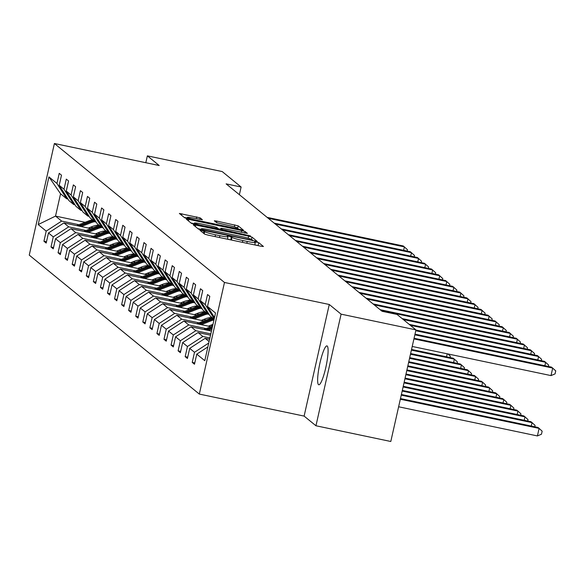 <?xml version="1.0" encoding="UTF-8"?>
<svg xmlns="http://www.w3.org/2000/svg" width="585" height="585" viewBox="0 0 585 585"><rect width="100%" height="100%" fill="white"/><g stroke="black" fill="none" stroke-linecap="round" stroke-linejoin="round"><path stroke-width="0.88" d="M201.686 230.461L199.938 230.285L204.662 234.139L208.041 235.119L260.947 246.234L263.44 246.49L258.716 242.629L254.577 241.729L255.214 242.263A9.748 0.834 12.7 0 1 255.316 242.431A9.748 0.834 12.7 0 1 247.228 241.451L242.826 240.53A9.748 0.834 12.7 0 1 231.996 237.386L229.02 236.201L227.251 235.989L227.879 236.523A9.748 0.834 12.7 0 1 227.989 236.691A9.748 0.834 12.7 0 1 219.901 235.711L215.492 234.782A9.748 0.834 12.7 0 1 204.662 231.645L201.686 230.461M257.985 245.612L254.789 244.793M230.651 239.872L227.455 239.053M318.518 384.645A19.861 3.334 -78.1 0 0 318.781 384.776A19.861 3.334 -78.1 0 0 325.947 366.868A19.861 3.334 -78.1 0 0 327.22 346.035A19.861 3.334 -78.1 0 0 326.949 345.896A19.861 3.334 -78.1 0 0 319.783 363.811A19.861 3.334 -78.1 0 0 318.518 384.645M200.121 217.854L179.368 213.452L184.641 217.788L188.026 218.768L243.455 230.183L238.175 225.847L216.867 221.101L214.344 220.794L216.618 222.68L228.889 225.532A8.146 0.695 12.7 0 1 238.029 228.296A8.146 0.695 12.7 0 1 231.265 227.47L196.443 220.157A8.146 0.695 12.7 0 1 187.302 217.393A8.146 0.695 12.7 0 1 194.066 218.212L202.395 219.741L200.121 217.854L199.77 219.412M159.2 165.526L147.362 155.851L222.212 171.573L241.115 187.017L226.139 183.873L382.085 311.293L397.054 314.438L415.957 329.881L341.099 314.152L329.267 304.485L224.472 282.467L54.405 143.508L159.2 165.526M195.712 225.049L193.218 224.794L198.461 229.079L201.847 230.059L257.276 241.473L251.996 237.137L248.618 236.157L195.712 225.049L195.375 226.556M191.551 223.433L186.308 219.148L188.801 219.404L241.707 230.512L245.086 231.492L247.367 233.378L223.382 228.567L220.859 228.26L222.38 229.532L250.49 235.923L191.551 223.433M147.362 155.851L145.811 162.71M329.267 304.485L304.112 416.096L315.951 425.763L341.099 314.152M315.951 425.763L390.802 441.492L415.957 329.881M67.926 199.032L66.675 198.768L60.562 193.774L48.943 176.911L56.95 183.456L59.231 173.35L61.491 175.2L59.217 185.306L64.014 189.226L66.288 179.12L68.555 180.97L66.273 191.076L71.078 194.995L73.352 184.889L75.619 186.739L73.337 196.845L78.134 200.765L80.416 190.659L82.675 192.509L80.401 202.615L85.198 206.534L87.472 196.428L89.739 198.278L87.465 208.384L92.262 212.304L94.536 202.198L96.803 204.048L94.521 214.154L99.318 218.073L101.6 207.967L103.859 209.818L101.585 219.923L106.382 223.843L108.664 213.737L110.923 215.587L108.649 225.693L113.446 229.612L115.72 219.507L117.987 221.357L115.706 231.463L120.51 235.382L122.784 225.276L125.044 227.126L122.77 237.232L127.567 241.152L129.848 231.046L132.108 232.896L129.833 243.002L134.63 246.921L136.905 236.823L139.171 238.665L136.89 248.771L141.694 252.698L143.968 242.592L146.235 244.442L143.954 254.541L148.751 258.468L151.032 248.362L153.292 250.212L151.018 260.31L155.815 264.237L158.089 254.131L160.356 255.981L158.082 266.087L162.879 270.007L165.153 259.901L167.42 261.751L165.138 271.857L169.935 275.776L172.217 265.67L174.476 267.52L172.202 277.626L176.999 281.546L179.281 271.44L181.54 273.29L179.266 283.396L184.063 287.315L186.337 277.21L188.604 279.06L186.322 289.166L191.119 293.085L193.401 282.979L195.661 284.829L193.386 294.935L198.183 298.855L200.465 288.749L202.724 290.599L200.45 300.705L205.247 304.624L207.521 294.518L209.788 296.368L207.507 306.474L215.521 313.019L204.779 360.682L196.772 354.137L194.491 364.243L192.231 362.393L194.505 352.287L189.708 348.367L187.427 358.473L185.167 356.623L187.441 346.517L182.644 342.598L180.37 352.696L178.103 350.854L180.385 340.748L175.58 336.828L173.306 346.927L171.047 345.084L173.321 334.978L168.524 331.051L166.242 341.157L163.983 339.307L166.257 329.209L161.46 325.282L159.186 335.388L156.919 333.538L159.2 323.439L154.396 319.512L152.122 329.618L149.855 327.768L152.137 317.662L147.34 313.743L145.058 323.849L142.798 321.999L145.073 311.893L140.276 307.973L138.001 318.079L135.735 316.229L138.009 306.123L133.212 302.204L130.938 312.31L128.671 310.459L130.952 300.354L126.155 296.434L123.874 306.54L121.614 304.69L123.888 294.584L119.091 290.665L116.81 300.77L114.55 298.92L116.824 288.814L112.027 284.895L109.753 295.001L107.486 293.151L109.768 283.045L104.971 279.125L102.689 289.231L100.43 287.381L102.704 277.275L97.907 273.356L95.626 283.462L93.366 281.612L95.64 271.506L90.843 267.586L88.569 277.692L86.302 275.842L88.584 265.736L83.779 261.817L81.505 271.923L79.238 270.073L81.52 259.967L76.723 256.047L74.441 266.153L72.182 264.303L74.456 254.197L69.659 250.278L67.385 260.383L65.118 258.533L67.399 248.428L62.595 244.508L60.321 254.614L58.054 252.764L60.335 242.658L55.538 238.738L53.257 248.844L50.997 246.994L53.272 236.888L48.475 232.969L46.2 243.067L43.933 241.225L46.208 231.119L38.2 224.567L48.943 176.911M66.675 198.768L56.95 183.456M224.472 282.467L199.317 394.078L29.25 255.118L54.405 143.508M86.032 230.497L68.701 226.856L63.904 222.936L90.865 228.603M103.231 231.199L105.307 231.638M97.673 232.947L100.21 233.473M63.904 222.936L48.475 232.969M68.701 226.856L53.272 236.888M74.99 204.801L73.732 204.538L68.935 200.618L59.217 185.306M73.732 204.538L64.014 189.226M93.095 236.267L75.765 232.625L70.968 228.706L97.929 234.373M110.294 236.969L112.371 237.408M104.737 238.717L107.274 239.25M70.968 228.706L55.538 238.738M75.765 232.625L60.335 242.658M82.054 210.571L80.796 210.308L75.999 206.388L66.273 191.076M80.796 210.308L71.078 194.995M100.159 242.036L82.829 238.395L78.032 234.475L104.993 240.142M117.351 242.738L119.435 243.177M111.793 244.486L114.331 245.02M78.032 234.475L62.595 244.508M82.829 238.395L67.399 248.428M89.117 216.34L87.86 216.077L83.055 212.158L73.337 196.845M87.86 216.077L78.134 200.765M107.216 247.806L89.885 244.172L85.088 240.245L112.049 245.912M124.415 248.508L126.492 248.947M118.857 250.256L121.395 250.789M85.088 240.245L69.659 250.278M89.885 244.172L74.456 254.197M96.174 222.11L94.916 221.847L90.119 217.927L80.401 202.615M94.916 221.847L85.198 206.534M114.28 253.576L96.949 249.941L92.152 246.014L119.113 251.682M131.479 254.278L133.555 254.716M125.921 256.025L128.459 256.559M92.152 246.014L76.723 256.047M96.949 249.941L81.52 259.967M103.238 227.879L101.98 227.616L97.183 223.697L87.465 208.384M101.98 227.616L92.262 212.304M121.344 259.345L104.013 255.711L99.216 251.784L126.177 257.451M138.543 260.047L140.619 260.486M132.978 261.795L135.515 262.329M99.216 251.784L83.779 261.817M104.013 255.711L88.584 265.736M110.302 233.649L109.044 233.386L104.247 229.466L94.521 214.154M109.044 233.386L99.318 218.073M128.4 265.122L111.07 261.48L106.273 257.561L133.234 263.221M145.599 265.817L147.683 266.255M140.042 267.564L142.579 268.098M106.273 257.561L90.843 267.586M111.07 261.48L95.64 271.506M117.358 239.419L116.101 239.155L111.304 235.236L101.585 219.923M116.101 239.155L106.382 223.843M135.464 270.892L118.133 267.25L113.336 263.33L140.298 268.99M152.663 271.586L154.74 272.025M147.106 273.334L149.643 273.868M113.336 263.33L97.907 273.356M118.133 267.25L102.704 277.275M124.422 245.188L123.164 244.925L118.367 241.005L108.649 225.693M123.164 244.925L113.446 229.612M142.528 276.661L125.197 273.019L120.4 269.1L147.362 274.76M159.727 277.356L161.804 277.795M154.162 279.103L156.7 279.637M120.4 269.1L104.971 279.125M125.197 273.019L109.768 283.045M131.486 250.958L130.228 250.694L125.431 246.775L115.706 231.463M130.228 250.694L120.51 235.382M149.584 282.431L132.261 278.789L127.457 274.87L154.425 280.529M166.784 283.125L168.868 283.564M161.226 284.873L163.763 285.407M127.457 274.87L112.027 284.895M132.261 278.789L116.824 288.814M138.543 256.727L137.285 256.464L132.488 252.544L122.77 237.232M137.285 256.464L127.567 241.152M156.648 288.2L139.318 284.559L134.521 280.639L161.482 286.299M173.847 288.895L175.924 289.334M168.29 290.643L170.827 291.176M134.521 280.639L119.091 290.665M139.318 284.559L123.888 294.584M145.606 262.497L144.349 262.234L139.552 258.314L129.833 243.002M144.349 262.234L134.63 246.921M163.712 293.97L146.382 290.328L141.585 286.409L168.546 292.069M180.911 294.672L182.988 295.103M175.354 296.412L177.884 296.946M141.585 286.409L126.155 296.434M146.382 290.328L130.952 300.354M152.67 268.266L151.413 268.003L146.616 264.084L136.89 248.771M151.413 268.003L141.694 252.698M170.776 299.739L153.445 296.098L148.641 292.178L175.61 297.838M187.968 300.441L190.052 300.873M182.41 302.182L184.948 302.716M148.641 292.178L133.212 302.204M153.445 296.098L138.009 306.123M159.727 274.043L158.476 273.773L153.672 269.853L143.954 254.541M158.476 273.773L148.751 258.468M177.833 305.509L160.502 301.867L155.705 297.948L182.666 303.608M195.032 306.211L197.108 306.642M189.474 307.951L192.012 308.485M155.705 297.948L140.276 307.973M160.502 301.867L145.073 311.893M166.791 279.813L165.533 279.542L160.736 275.623L151.018 260.31M165.533 279.542L155.815 264.237M184.897 311.279L167.566 307.637L162.769 303.717L189.73 309.385M202.096 311.98L204.172 312.412M196.538 313.721L199.076 314.255M162.769 303.717L147.34 313.743M167.566 307.637L152.137 317.662M173.855 285.582L172.597 285.319L167.8 281.392L158.082 266.087M172.597 285.319L162.879 270.007M191.96 317.048L174.63 313.406L169.833 309.487L196.794 315.154M209.159 317.75L211.236 318.181M203.595 319.49L206.132 320.024M169.833 309.487L154.396 319.512M174.63 313.406L159.2 323.439M180.919 291.352L179.661 291.089L174.856 287.162L165.138 271.857M179.661 291.089L169.935 275.776M199.017 322.818L181.686 319.176L176.889 315.256L203.851 320.924M210.658 325.26L212.669 325.684M176.889 315.256L161.46 325.282M181.686 319.176L166.257 329.209M187.975 297.121L186.717 296.858L181.92 292.931L172.202 277.626M186.717 296.858L176.999 281.546M206.081 328.587L188.75 324.946L183.953 321.026L210.914 326.693M183.953 321.026L168.524 331.051M188.75 324.946L173.321 334.978M195.039 302.891L193.781 302.628L188.984 298.708L179.266 283.396M193.781 302.628L184.063 287.315M210.827 333.874L195.814 330.715L191.017 326.796L211.448 331.088M191.017 326.796L175.58 336.828M195.814 330.715L180.385 340.748M202.103 308.661L200.845 308.397L196.048 304.478L186.322 289.166M200.845 308.397L191.119 293.085M209.898 337.962L202.878 336.485L198.074 332.565L210.527 335.183M198.074 332.565L182.644 342.598M202.878 336.485L187.441 346.517M209.159 314.43L207.902 314.167L203.105 310.247L193.386 294.935M207.902 314.167L198.183 298.855M209.086 341.567L205.138 338.335L209.605 339.278M205.138 338.335L189.708 348.367M208.765 343.022L194.505 352.287M214.117 319.242L210.169 316.017L200.45 300.705M214.227 318.767L205.247 304.624M207.887 346.912L196.772 354.137M304.112 416.096L199.317 394.078M239.382 194.688L241.115 187.017M60.562 193.774L55.531 216.092L61.644 221.086L78.975 224.728M99.077 225.24L98.689 225.159M85.125 222.315L55.531 216.092L38.2 224.567M90.609 227.177L93.147 227.704M214.512 317.501L207.507 306.474M61.644 221.086L46.208 231.119M194.79 362.927L192.231 362.393M187.727 357.157L185.167 356.623M180.663 351.388L178.103 350.854M173.599 345.618L171.047 345.084M166.542 339.848L163.983 339.307M159.478 334.079L156.919 333.538M152.414 328.309L149.855 327.768M145.358 322.54L142.798 321.999M138.294 316.77L135.735 316.229M131.23 311.001L128.671 310.459M124.174 305.231L121.614 304.69M117.11 299.461L114.55 298.92M110.046 293.692L107.486 293.151M102.989 287.922L100.43 287.381M95.925 282.145L93.366 281.612M88.861 276.376L86.302 275.842M81.798 270.606L79.238 270.073M74.741 264.837L72.182 264.303M67.677 259.067L65.118 258.533M60.613 253.298L58.054 252.764M53.557 247.528L50.997 246.994M46.493 241.759L43.933 241.225M201.225 229.364L197.979 228.684M202.088 229.539L250.892 239.982L252.661 240.194L251.996 239.631A9.748 0.834 12.7 0 0 241.166 236.494L209.423 229.832A9.748 0.834 12.7 0 0 201.335 228.845A9.748 0.834 12.7 0 0 201.445 229.013L201.964 230.08M191.068 223.039L194.22 223.697M218.285 228.757L220.633 229.247M201.123 223.894A8.146 0.695 12.7 0 0 194.359 223.068A8.146 0.695 12.7 0 0 203.5 225.832L218.263 228.662L216.772 227.448L213.393 226.468L201.123 223.894M187.163 218.022L184.158 217.393M398.626 406.78L537.41 435.935L539.114 428.388L537.981 427.467L400.476 398.582M400.323 399.241L539.114 428.388L542.156 431.196L541.476 434.209L537.41 435.935M412.22 346.452L551.004 375.599L552.708 368.06L413.924 338.905M551.004 375.599L555.07 373.881L555.75 370.861L551.575 367.139L414.07 338.254M401.244 395.146L532.05 422.619L530.917 421.697L401.398 394.487M531.275 426.055L532.05 422.619L535.092 425.427L534.785 426.794M402.173 391.051L524.986 416.849L523.853 415.928L402.319 390.392M524.211 420.286L524.986 416.849L528.028 419.657L527.721 421.024M544.869 365.727L545.644 362.29L414.845 334.817M548.379 366.466L548.686 365.091L544.511 361.369L414.992 334.159M537.812 359.958L538.58 356.521L415.767 330.722M541.315 360.696L541.63 359.322L537.454 355.6L415.913 330.064M208.348 330.437L211.909 329.041M203.799 329.487L212.589 326.035M206.615 330.072L212.172 327.9M212.333 327.176L205.525 329.845M403.094 386.956L517.922 411.079L516.796 410.158L403.24 386.305M517.155 414.516L517.922 411.079L520.972 413.887L520.657 415.255M530.749 354.188L531.524 350.751L410.348 325.297M534.259 354.927L534.566 353.552L530.39 349.83L409.215 324.375M208.377 326.159L212.362 324.595A19.707 19.356 -50.7 0 1 212.962 324.368M201.284 324.668L210.966 320.865A23.744 23.32 -50.7 0 1 213.971 319.915M196.743 323.71L208.699 319.022A23.744 23.32 -50.7 0 1 212.465 317.889M199.558 324.302L210.103 320.163A23.744 23.32 -50.7 0 1 213.869 319.037M213.328 318.591A23.744 23.32 129.3 0 0 209.562 319.724L198.469 324.075M404.016 382.868L510.866 405.31L509.732 404.389L404.162 382.21M510.091 408.747L510.866 405.31L513.908 408.118L513.601 409.485M523.685 348.419L524.46 344.982L403.284 319.527M527.195 349.157L527.502 347.782L523.326 344.06L402.151 318.598M201.32 320.39L205.298 318.825A19.707 19.356 -50.7 0 1 211.953 317.472M194.22 318.898L203.902 315.096A23.744 23.32 -50.7 0 1 207.668 313.969M189.679 317.94L201.642 313.246A23.744 23.32 -50.7 0 1 205.401 312.119M192.494 318.532L203.046 314.394A23.744 23.32 -50.7 0 1 206.805 313.267M206.264 312.821A23.744 23.32 129.3 0 0 202.498 313.955L191.405 318.306M404.937 378.773L503.802 399.54L502.669 398.619L405.083 378.115M503.027 402.977L503.802 399.54L506.844 402.341L506.537 403.716M516.621 342.649L517.396 339.212L381.252 310.613M520.131 343.388L520.445 342.013L516.27 338.284L380.118 309.684M194.257 314.62L198.235 313.055A19.707 19.356 -50.7 0 1 204.889 311.703M187.156 313.129L196.838 309.326A23.744 23.32 -50.7 0 1 200.604 308.2M182.615 312.171L194.578 307.476A23.744 23.32 -50.7 0 1 198.344 306.35M185.43 312.763L195.982 308.624A23.744 23.32 -50.7 0 1 199.741 307.498M199.2 307.052A23.744 23.32 129.3 0 0 195.441 308.185L184.341 312.536M405.858 374.678L496.738 393.771L495.612 392.849L406.005 374.027M495.963 397.208L496.738 393.771L499.787 396.572L499.473 397.946M509.564 336.88L510.339 333.443L374.188 304.844M513.074 337.618L513.381 336.243L509.206 332.514L373.062 303.915M187.193 308.851L191.178 307.286A19.707 19.356 -50.7 0 1 197.825 305.933M180.1 307.359L189.781 303.556A23.744 23.32 -50.7 0 1 193.54 302.43M175.551 306.401L187.514 301.706A23.744 23.32 -50.7 0 1 191.28 300.58M178.374 306.993L188.918 302.854A23.744 23.32 -50.7 0 1 192.684 301.728M192.136 301.282A23.744 23.32 129.3 0 0 188.377 302.408L177.284 306.767M406.78 370.59L489.682 388.001L488.548 387.08L406.926 369.932M488.906 391.438L489.682 388.001L492.724 390.802L492.416 392.177M502.5 331.11L503.275 327.673L367.131 299.074M506.01 331.849L506.317 330.474L502.142 326.744L365.998 298.145M180.129 303.081L184.114 301.516A19.707 19.356 -50.7 0 1 190.768 300.163M173.036 301.589L182.717 297.787A23.744 23.32 -50.7 0 1 186.483 296.661M168.495 300.631L180.458 295.937A23.744 23.32 -50.7 0 1 184.216 294.811M171.31 301.224L181.855 297.085A23.744 23.32 -50.7 0 1 185.62 295.959M185.079 295.513A23.744 23.32 129.3 0 0 181.313 296.639L170.22 300.997M407.701 366.495L482.618 382.232L481.484 381.31L407.855 365.837M481.843 385.669L482.618 382.232L485.66 385.032L485.353 386.407M495.436 325.34L496.212 321.904L360.067 293.304M498.947 326.079L499.254 324.704L495.085 320.975L358.934 292.376M173.072 297.312L177.05 295.747A19.707 19.356 -50.7 0 1 183.705 294.394M165.972 295.82L175.654 292.017A23.744 23.32 -50.7 0 1 179.419 290.891M161.431 294.862L173.394 290.167A23.744 23.32 -50.7 0 1 177.153 289.041M164.246 295.454L174.798 291.315A23.744 23.32 -50.7 0 1 178.557 290.189M178.015 289.743A23.744 23.32 129.3 0 0 174.25 290.869L163.156 295.228M408.622 362.4L475.554 376.462L474.428 375.541L408.776 361.749M474.779 379.899L475.554 376.462L478.596 379.263L478.289 380.638M166.008 291.542L169.994 289.977A19.707 19.356 -50.7 0 1 176.641 288.624M158.915 290.05L168.597 286.248A23.744 23.32 -50.7 0 1 172.356 285.122M154.367 289.092L166.33 284.398A23.744 23.32 -50.7 0 1 170.096 283.272M157.19 289.685L167.734 285.546A23.744 23.32 -50.7 0 1 171.5 284.42M170.952 283.974A23.744 23.32 129.3 0 0 167.193 285.1L156.093 289.458M409.551 358.312L468.497 370.693L467.364 369.764L409.697 357.654M467.722 374.129L468.497 370.693L471.539 373.493L471.225 374.868M158.945 285.765L162.93 284.208A19.707 19.356 -50.7 0 1 169.584 282.855M151.851 284.281L161.533 280.478A23.744 23.32 -50.7 0 1 165.299 279.352M147.31 283.323L159.266 278.628A23.744 23.32 -50.7 0 1 163.032 277.502M150.126 283.915L160.67 279.776A23.744 23.32 -50.7 0 1 164.436 278.65M163.895 278.204A23.744 23.32 129.3 0 0 160.129 279.33L149.036 283.688M410.473 354.217L461.433 364.923L460.3 363.994L410.619 353.559M460.658 368.36L461.433 364.923L464.475 367.724L464.168 369.098M151.888 279.996L155.866 278.438A19.707 19.356 -50.7 0 1 162.52 277.085M144.787 278.511L154.469 274.709A23.744 23.32 -50.7 0 1 158.235 273.583M140.246 277.553L152.21 272.859A23.744 23.32 -50.7 0 1 155.968 271.733M143.062 278.146L153.614 274.007A23.744 23.32 -50.7 0 1 157.372 272.881M156.831 272.434A23.744 23.32 129.3 0 0 153.065 273.561L141.972 277.919M411.394 350.123L454.369 359.153L453.236 358.225L411.54 349.464M453.594 362.59L454.369 359.153L457.411 361.954L457.104 363.329M144.824 274.226L148.809 272.668A19.707 19.356 -50.7 0 1 155.456 271.316M137.731 272.734L147.413 268.939A23.744 23.32 -50.7 0 1 151.171 267.813M133.183 271.784L145.146 267.089A23.744 23.32 -50.7 0 1 148.912 265.963M135.998 272.376L146.55 268.237A23.744 23.32 -50.7 0 1 150.316 267.111M149.767 266.665A23.744 23.32 129.3 0 0 146.009 267.791L134.908 272.149M446.538 356.821L447.218 353.801M447.927 353.947L450.355 356.185L450.041 357.559M137.76 268.457L141.745 266.899A19.707 19.356 -50.7 0 1 148.4 265.546M130.667 266.965L140.349 263.17A23.744 23.32 -50.7 0 1 144.107 262.043M126.126 266.014L138.082 261.32A23.744 23.32 -50.7 0 1 141.848 260.193M128.941 266.606L139.486 262.468A23.744 23.32 -50.7 0 1 143.252 261.334M142.711 260.895A23.744 23.32 129.3 0 0 138.945 262.022L127.852 266.38M130.704 262.687L134.682 261.129A19.707 19.356 -50.7 0 1 141.336 259.769M123.603 261.195L133.285 257.4A23.744 23.32 -50.7 0 1 137.051 256.274M119.062 260.245L131.025 255.55A23.744 23.32 -50.7 0 1 134.784 254.424M121.877 260.837L132.429 256.698A23.744 23.32 -50.7 0 1 136.188 255.565M135.647 255.126A23.744 23.32 129.3 0 0 131.881 256.252L120.788 260.603M123.64 256.917L127.618 255.352A19.707 19.356 -50.7 0 1 134.272 254M116.547 255.426L126.221 251.63A23.744 23.32 -50.7 0 1 129.987 250.497M111.998 254.475L123.962 249.78A23.744 23.32 -50.7 0 1 127.727 248.654M114.814 255.067L125.365 250.928A23.744 23.32 -50.7 0 1 129.124 249.795M128.583 249.356A23.744 23.32 129.3 0 0 124.824 250.482L113.724 254.833M116.576 251.148L120.561 249.583A19.707 19.356 -50.7 0 1 127.216 248.23M109.483 249.656L119.165 245.861A23.744 23.32 -50.7 0 1 122.923 244.727M104.934 248.705L116.898 244.011A23.744 23.32 -50.7 0 1 120.664 242.877M107.757 249.298L118.302 245.159A23.744 23.32 -50.7 0 1 122.068 244.025M121.519 243.587A23.744 23.32 129.3 0 0 117.76 244.713L106.667 249.064M109.512 245.378L113.497 243.813A19.707 19.356 -50.7 0 1 120.152 242.461M102.419 243.886L112.101 240.091A23.744 23.32 -50.7 0 1 115.867 238.958M97.878 242.936L109.841 238.241A23.744 23.32 -50.7 0 1 113.6 237.108M100.693 243.528L111.238 239.389A23.744 23.32 -50.7 0 1 115.004 238.256M114.463 237.817A23.744 23.32 129.3 0 0 110.697 238.943L99.604 243.294M488.38 319.571L489.155 316.134L353.004 287.535M491.883 320.302L492.197 318.935L488.022 315.205L351.877 286.606M481.316 313.801L482.091 310.364L345.947 281.765M484.826 314.533L485.133 313.165L480.958 309.436L344.814 280.837M474.252 308.032L475.027 304.595L338.883 275.988M477.762 308.763L478.069 307.396L473.894 303.666L337.75 275.067M467.196 302.262L467.971 298.825L331.819 270.219M470.698 302.993L471.013 301.626L466.837 297.897L330.686 269.297M460.132 296.485L460.907 293.048L324.755 264.449M463.642 297.224L463.949 295.856L459.773 292.127L323.629 263.528M453.068 290.716L453.843 287.279L317.699 258.68M456.578 291.454L456.885 290.087L452.71 286.358L316.565 257.758M446.011 284.946L446.779 281.509L310.635 252.91M449.514 285.685L449.828 284.317L445.653 280.588L309.502 251.989M438.947 279.177L439.723 275.74L303.571 247.141M442.457 279.915L442.765 278.548L438.589 274.818L302.445 246.219M431.884 273.407L432.659 269.97L296.515 241.371M435.394 274.146L435.701 272.778L431.525 269.049L295.381 240.45M424.82 267.637L425.595 264.201L289.451 235.601M428.33 268.376L428.637 267.001L424.469 263.279L288.317 234.68M102.455 239.609L106.433 238.044A19.707 19.356 -50.7 0 1 113.088 236.691M95.355 238.117L105.037 234.322A23.744 23.32 -50.7 0 1 108.803 233.188M90.814 237.166L102.777 232.472A23.744 23.32 -50.7 0 1 106.536 231.338M93.629 237.759L104.181 233.612A23.744 23.32 -50.7 0 1 107.94 232.486M107.399 232.04A23.744 23.32 129.3 0 0 103.633 233.174L92.54 237.525M417.763 261.868L418.538 258.431L282.387 229.832M421.273 262.606L421.58 261.232L417.405 257.51L281.261 228.911M95.392 233.839L99.377 232.274A19.707 19.356 -50.7 0 1 106.024 230.921M88.298 232.347L97.98 228.552A23.744 23.32 -50.7 0 1 101.739 227.419M83.75 231.397L95.713 226.702A23.744 23.32 -50.7 0 1 99.479 225.569M86.573 231.989L97.117 227.843A23.744 23.32 -50.7 0 1 100.883 226.717M100.335 226.271A23.744 23.32 129.3 0 0 96.576 227.404L85.476 231.755M410.699 256.098L411.474 252.661L275.33 224.062M414.209 256.837L414.516 255.462L410.341 251.74L274.197 223.141M88.328 228.07L92.313 226.505A19.707 19.356 -50.7 0 1 98.967 225.152M81.235 226.578L90.916 222.775A23.744 23.32 -50.7 0 1 94.682 221.649M76.693 225.627L88.649 220.933A23.744 23.32 -50.7 0 1 92.415 219.799M79.509 226.212L90.053 222.073A23.744 23.32 -50.7 0 1 93.819 220.947M93.278 220.501A23.744 23.32 129.3 0 0 89.512 221.635L78.419 225.986M403.635 250.329L404.41 246.892L268.266 218.293M407.145 251.067L407.452 249.693L403.277 245.971L267.133 217.364M204.187 233.759L204.662 231.645M215.083 236.603L215.492 234.782M219.492 237.525L219.901 235.711M230.709 239.887L231.389 236.888M231.404 240.025L231.996 237.386M242.417 242.344L242.826 240.53M246.826 243.265L247.228 241.451M258.043 245.627L258.716 242.629M203.58 233.254L204.055 231.148M248.15 238.212L248.618 236.157M251.499 239.353L251.996 237.137M252.515 240.698L252.625 240.223M201.24 229.927L201.445 229.013M188.465 220.911L188.801 219.404M241.298 232.333L241.707 230.512M244.735 233.049L245.086 231.492M220.552 229.795L220.889 228.311M222.242 230.146L222.38 229.532M248.018 235.565L248.098 235.199M218.125 229.283L218.242 228.75M231.185 227.836L231.265 227.47M216.53 222.607L216.867 221.101M234.351 226.856L234.797 224.867M237.693 227.996L238.175 225.847M181.555 215.265L181.898 213.759M196.326 218.688L196.736 216.874M210.103 320.163L210.966 320.865M208.699 319.022L209.562 319.724M203.046 314.394L203.902 315.096M201.642 313.246L202.498 313.955M195.982 308.624L196.838 309.326M194.578 307.476L195.441 308.185M188.918 302.854L189.781 303.556M187.514 301.706L188.377 302.408M181.855 297.085L182.717 297.787M180.458 295.937L181.313 296.639M174.798 291.315L175.654 292.017M173.394 290.167L174.25 290.869M167.734 285.546L168.597 286.248M166.33 284.398L167.193 285.1M160.67 279.776L161.533 280.478M159.266 278.628L160.129 279.33M153.614 274.007L154.469 274.709M152.21 272.859L153.065 273.561M146.55 268.237L147.413 268.939M145.146 267.089L146.009 267.791M139.486 262.468L140.349 263.17M138.082 261.32L138.945 262.022M132.429 256.698L133.285 257.4M131.025 255.55L131.881 256.252M125.365 250.928L126.221 251.63M123.962 249.78L124.824 250.482M118.302 245.159L119.165 245.861M116.898 244.011L117.76 244.713M111.238 239.389L112.101 240.091M109.841 238.241L110.697 238.943M104.181 233.612L105.037 234.322M102.777 232.472L103.633 233.174M97.117 227.843L97.98 228.552M95.713 226.702L96.576 227.404M90.053 222.073L90.916 222.775M88.649 220.933L89.512 221.635M227.426 239.192L227.989 236.691M254.753 244.932L255.316 242.431M252.544 240.706L252.661 240.194M201.101 229.89L201.335 228.845M220.516 229.788L220.859 228.26M194.103 224.223L194.359 223.068M218.168 229.291L218.293 228.72M187.046 218.549L187.302 217.393M237.817 229.225L238.029 228.296"/></g></svg>
